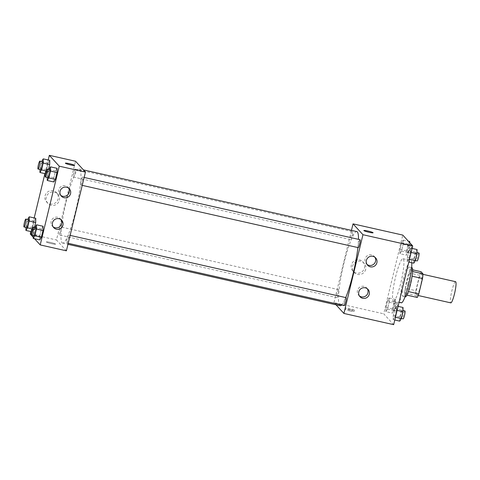 <?xml version="1.0" encoding="UTF-8"?>
<svg xmlns="http://www.w3.org/2000/svg" width="480" height="480" viewBox="0 0 480 480"><rect width="100%" height="100%" fill="white"/><g stroke="black" fill="none" stroke-linecap="round" stroke-linejoin="round"><path stroke-width="0.36" stroke-dasharray="2.4 1.8" d="M455.586 281.688A10.854 1.62 -77.3 0 0 451.74 291.378A10.854 1.62 -77.3 0 0 450.654 302.778A10.854 1.62 -77.3 0 0 450.804 302.868M416.622 295.098A10.854 1.62 -77.3 0 0 416.772 295.194A10.854 1.62 -77.3 0 0 420.738 284.958A10.854 1.62 -77.3 0 0 421.548 274.008A10.854 1.62 -77.3 0 0 417.708 283.698A10.854 1.62 -77.3 0 0 416.622 295.098M412.092 276.18L412.038 276.168A14.58 2.172 -77.3 0 0 412.512 271.488L410.574 269.37A14.58 2.172 -77.3 0 0 409.062 272.91L405.336 288.312L415.812 290.676L419.532 275.274A14.58 2.172 -77.3 0 1 421.044 271.728M417.27 297.468L415.332 295.35A14.58 2.172 -77.3 0 1 415.812 290.676M412.038 276.168L408.378 291.582M406.908 295.134L404.862 292.986L415.332 295.35M406.8 295.11A14.58 2.172 -77.3 0 0 408.312 291.564M405.336 288.312A14.58 2.172 -77.3 0 0 404.862 292.986M405.402 296.802A14.928 2.226 102.7 0 1 406.518 281.748A14.928 2.226 102.7 0 1 411.972 267.678M407.886 283.638A14.928 2.226 -77.3 0 0 409.356 267.084A14.928 2.226 -77.3 0 0 404.076 280.404A14.928 2.226 -77.3 0 0 402.576 296.082A14.928 2.226 -77.3 0 0 402.786 296.208A14.928 2.226 -77.3 0 0 407.886 283.638M409.062 272.91L419.532 275.274M410.574 269.37L412.614 269.826M411.732 262.728A21.714 3.234 -77.3 0 0 410.85 260.466A21.714 3.234 -77.3 0 0 403.164 279.84A21.714 3.234 -77.3 0 0 400.992 302.64A21.714 3.234 -77.3 0 0 401.292 302.826M393.138 300.87A21.714 3.234 -77.3 0 0 393.438 301.056A21.714 3.234 -77.3 0 0 401.37 280.584A21.714 3.234 -77.3 0 0 402.996 258.696A21.714 3.234 -77.3 0 0 395.31 278.07A21.714 3.234 -77.3 0 0 393.138 300.87M393.654 324.666L383.73 313.818L402.78 235.086M396.504 306.018L396.426 310.242L394.776 317.064L393.204 319.656L393.288 315.432L394.938 308.616L396.504 306.018L396.426 310.242L394.776 317.064L393.204 319.656L393.288 315.432L394.938 308.616L396.504 306.018L398.076 306.378M407.226 261.714L407.304 257.49L408.954 250.674L410.526 248.076L410.442 252.3L408.792 259.116L407.226 261.714L407.304 257.49L408.954 250.674L410.526 248.076L410.442 252.3L408.792 259.116L407.226 261.714L408.798 262.068M399.924 253.728L400.008 249.504L401.652 242.688L403.224 240.09L403.14 244.314L401.496 251.136L399.924 253.728L400.008 249.504L401.652 242.688L403.224 240.09L403.14 244.314L401.496 251.136L399.924 253.728L406.47 255.204L406.548 250.98L408.198 244.164L409.77 241.572M385.908 311.676L385.986 307.452L387.636 300.63L389.208 298.038L389.124 302.262L387.474 309.078L385.908 311.676L385.986 307.452L387.636 300.63L389.208 298.038L389.124 302.262L387.474 309.078L385.908 311.676L392.454 313.152L392.532 308.928L394.182 302.112L395.748 299.514L395.67 303.738L394.02 310.554L392.454 313.152M363.852 230.532L363.852 230.532A4.752 0.486 13.6 0 0 368.352 232.122A4.752 0.486 13.6 0 0 373.086 232.77A4.752 0.486 13.6 0 0 373.086 232.764L373.086 232.77M364.476 267.96A6.81 6.696 137.6 0 0 353.394 261.534A6.81 6.696 137.6 0 0 359.568 272.988A6.81 6.696 137.6 0 0 364.476 267.96M336 304.788L333.99 302.592L383.73 313.818M333.99 302.592L351.462 230.37M365.706 269.304A6.81 6.696 -42.4 0 1 354.12 272.412A6.81 6.696 -42.4 0 1 354.624 262.878A6.81 6.696 -42.4 0 1 365.706 269.304M349.998 311.01A4.752 0.486 13.6 0 0 354.036 311.496A4.752 0.486 13.6 0 0 349.536 309.906A4.752 0.486 13.6 0 0 344.802 309.264A4.752 0.486 13.6 0 0 349.998 311.01M350.322 309.69A4.752 0.486 -166.4 0 1 345.126 307.938A4.752 0.486 -166.4 0 1 349.854 308.586A4.752 0.486 -166.4 0 1 354.36 310.17A4.752 0.486 -166.4 0 1 350.322 309.69M374.916 257.256A5.43 5.34 137.6 0 0 365.082 258.948A5.43 5.34 137.6 0 0 367.044 264.456M367.296 288.744A5.43 5.34 137.6 0 0 357.462 290.442A5.43 5.34 137.6 0 0 359.424 295.95M338.766 289.692A4.074 0.606 -77.3 0 0 338.706 289.662A4.074 0.606 -77.3 0 0 337.218 293.496A4.074 0.606 -77.3 0 0 336.918 297.6A4.074 0.606 -77.3 0 0 338.358 293.97A4.074 0.606 -77.3 0 0 338.766 289.692M360.03 239.7A4.074 0.606 -77.3 0 0 358.584 243.33A4.074 0.606 -77.3 0 0 358.176 247.608M346.008 297.642A4.074 0.606 -77.3 0 0 344.568 301.278A4.074 0.606 -77.3 0 0 344.16 305.55M350.88 239.622A4.074 0.606 -77.3 0 0 350.934 239.658A4.074 0.606 -77.3 0 0 352.422 235.818A4.074 0.606 -77.3 0 0 352.728 231.714A4.074 0.606 -77.3 0 0 351.288 235.35A4.074 0.606 -77.3 0 0 350.88 239.622M356.838 231.582A37.998 5.658 -77.3 0 0 343.392 265.494A37.998 5.658 -77.3 0 0 339.582 305.394A37.998 5.658 -77.3 0 0 340.11 305.718M341.616 304.998A37.998 5.658 -77.3 0 0 345.726 297.582M357.888 247.566A37.998 5.658 -77.3 0 0 358.482 239.352M62.07 242.772A37.998 5.658 -77.3 0 0 62.592 243.102A37.998 5.658 -77.3 0 0 76.476 207.276A37.998 5.658 -77.3 0 0 79.32 168.966A37.998 5.658 -77.3 0 0 65.874 202.872A37.998 5.658 -77.3 0 0 62.07 242.772M61.248 227.076A4.074 0.606 102.7 0 1 60.84 231.354A4.074 0.606 102.7 0 1 59.4 234.984A4.074 0.606 102.7 0 1 59.706 230.88A4.074 0.606 102.7 0 1 61.194 227.04A4.074 0.606 102.7 0 1 61.248 227.076M80.664 184.986A4.074 0.606 -77.3 0 0 80.718 185.022A4.074 0.606 -77.3 0 0 82.206 181.188A4.074 0.606 -77.3 0 0 82.512 177.078A4.074 0.606 -77.3 0 0 81.072 180.714A4.074 0.606 -77.3 0 0 80.664 184.986M66.642 242.934A4.074 0.606 -77.3 0 0 66.702 242.97A4.074 0.606 -77.3 0 0 68.19 239.13A4.074 0.606 -77.3 0 0 68.496 235.026A4.074 0.606 -77.3 0 0 67.05 238.656A4.074 0.606 -77.3 0 0 66.642 242.934M73.362 177.006A4.074 0.606 -77.3 0 0 73.416 177.042A4.074 0.606 -77.3 0 0 74.904 173.202A4.074 0.606 -77.3 0 0 75.21 169.098A4.074 0.606 -77.3 0 0 73.77 172.728A4.074 0.606 -77.3 0 0 73.362 177.006M66.39 250.818L56.472 239.976L75.522 161.244M35.766 218.286L34.194 220.884L32.544 227.7L32.466 231.924L34.032 229.326L34.512 227.358L34.032 229.326L32.466 231.924L32.544 227.7L34.194 220.884L35.766 218.286M49.782 160.344L48.216 162.936L46.566 169.758L46.482 173.982L48.054 171.384L48.528 169.416L48.054 171.384L46.482 173.982L46.566 169.758L48.216 162.936L49.782 160.344M57.084 168.324L55.518 170.922L53.868 177.738L53.784 181.962L53.868 177.738L55.518 170.922L57.084 168.324M34.56 238.734L33.246 237.294M30.894 231.57L34.194 217.932M44.916 173.622L48.216 159.99M39.846 235.686L39.768 239.91L39.846 235.686L41.496 228.864L39.846 235.686L33.3 234.21L34.938 227.454M43.068 226.272L41.496 228.864L43.068 226.272M68.604 188.136A5.43 5.34 137.6 0 0 58.764 189.834A5.43 5.34 137.6 0 0 60.726 195.342M60.984 219.63A5.43 5.34 137.6 0 0 51.15 221.328A5.43 5.34 137.6 0 0 53.106 226.83M50.004 203.94A6.81 6.696 137.6 0 0 56.622 192.768A6.81 6.696 137.6 0 0 47.076 192.42A6.81 6.696 137.6 0 0 50.004 203.94M30.294 234.066L56.472 239.976M46.38 241.998A4.752 0.486 13.6 0 0 51.192 243.588A4.752 0.486 13.6 0 0 55.578 244.152A4.752 0.486 13.6 0 0 51.072 242.562A4.752 0.486 13.6 0 0 46.344 241.92A4.752 0.486 13.6 0 0 46.38 241.998A4.752 0.486 -166.4 0 1 46.344 241.914A4.752 0.486 -166.4 0 1 51.072 242.562A4.752 0.486 -166.4 0 1 55.578 244.152A4.752 0.486 -166.4 0 1 51.192 243.588A4.752 0.486 -166.4 0 1 46.38 241.998M51.234 205.284A6.81 6.696 -42.4 0 1 48.306 193.764A6.81 6.696 -42.4 0 1 58.626 202.068A6.81 6.696 -42.4 0 1 51.234 205.284M65.388 163.188L65.388 163.188A4.752 0.486 13.6 0 0 69.894 164.778A4.752 0.486 13.6 0 0 74.622 165.426A4.752 0.486 13.6 0 0 74.622 165.42L74.622 165.426M25.98 227.442L27.636 219.468M28.464 219.66A4.074 0.606 -77.3 0 0 27.024 223.29A4.074 0.606 -77.3 0 0 26.616 227.568M32.19 228.912L34.032 229.326M31.488 231.702L32.466 231.924M26.004 226.224L32.544 227.7M27.654 219.408L34.194 220.884M39.996 169.5L41.652 161.526M42.486 161.712A4.074 0.606 -77.3 0 0 41.046 165.348A4.074 0.606 -77.3 0 0 40.638 169.62M46.212 170.97L48.054 171.384M45.51 173.76L46.482 173.982M40.02 168.282L46.566 169.758M41.67 161.46L48.216 162.936M33.276 235.428L33.3 234.21M35.766 227.64A4.074 0.606 -77.3 0 0 34.326 231.276A4.074 0.606 -77.3 0 0 33.918 235.548M34.95 227.388L41.496 228.864M47.298 177.48L48.954 169.506M49.788 169.698A4.074 0.606 -77.3 0 0 48.342 173.328A4.074 0.606 -77.3 0 0 47.934 177.606M47.322 176.262L53.868 177.738M48.972 169.446L55.518 170.922M393.15 310.266A4.074 0.606 -77.3 0 0 393.204 310.302A4.074 0.606 -77.3 0 0 394.692 306.468A4.074 0.606 -77.3 0 0 394.998 302.358A4.074 0.606 -77.3 0 0 393.558 305.994A4.074 0.606 -77.3 0 0 393.15 310.266M389.208 298.038L395.748 299.514M389.124 302.262L395.67 303.738M387.474 309.078L394.02 310.554M385.986 307.452L392.532 308.928M387.636 300.63L394.182 302.112M395.766 310.86A4.074 0.606 -77.3 0 0 395.826 310.896A4.074 0.606 -77.3 0 0 397.308 307.056A4.074 0.606 -77.3 0 0 397.614 302.952A4.074 0.606 -77.3 0 0 396.174 306.582A4.074 0.606 -77.3 0 0 395.766 310.86M409.746 242.706L409.686 245.79L408.036 252.612L406.47 255.204M407.166 252.324A4.074 0.606 -77.3 0 0 407.226 252.36A4.074 0.606 -77.3 0 0 408.708 248.52A4.074 0.606 -77.3 0 0 409.014 244.416A4.074 0.606 -77.3 0 0 407.574 248.046A4.074 0.606 -77.3 0 0 407.166 252.324M403.224 240.09L408.432 241.266M403.14 244.314L409.686 245.79M401.496 251.136L408.036 252.612M400.008 249.504L406.548 250.98M401.652 242.688L408.198 244.164M409.788 252.912A4.074 0.606 -77.3 0 0 409.842 252.948A4.074 0.606 -77.3 0 0 411.33 249.114A4.074 0.606 -77.3 0 0 411.636 245.004A4.074 0.606 -77.3 0 0 410.19 248.64A4.074 0.606 -77.3 0 0 409.788 252.912M399.75 321.132L399.834 316.914L401.484 310.092L403.05 307.5M400.452 318.252A4.074 0.606 -77.3 0 0 400.506 318.288A4.074 0.606 -77.3 0 0 401.994 314.448A4.074 0.606 -77.3 0 0 402.3 310.344A4.074 0.606 -77.3 0 0 400.86 313.98A4.074 0.606 -77.3 0 0 400.452 318.252M396.426 310.242L397.104 310.398M394.776 317.064L395.454 317.214M393.204 319.656L394.776 320.01M393.288 315.432L399.834 316.914M394.938 308.616L401.484 310.092M404.916 310.938A4.074 0.606 -77.3 0 0 403.476 314.568A4.074 0.606 -77.3 0 0 403.068 318.846M413.772 263.19L413.85 258.966L415.5 252.15L417.072 249.552M414.468 260.31A4.074 0.606 -77.3 0 0 414.522 260.34A4.074 0.606 -77.3 0 0 416.01 256.506A4.074 0.606 -77.3 0 0 416.316 252.402A4.074 0.606 -77.3 0 0 414.876 256.032A4.074 0.606 -77.3 0 0 414.468 260.31M410.526 248.076L412.092 248.43M410.442 252.3L411.12 252.45M408.792 259.116L409.47 259.272M407.304 257.49L413.85 258.966M408.954 250.674L415.5 252.15M418.932 252.99A4.074 0.606 -77.3 0 0 417.492 256.626A4.074 0.606 -77.3 0 0 417.084 260.898M422.964 274.332L421.548 274.008M418.182 295.512L416.772 295.194M402.786 296.208L405.072 296.724M409.356 267.084L411.648 267.6M393.438 301.056L399.054 302.322M402.996 258.696L410.85 260.466M352.89 271.068L354.12 272.412M362.934 261.882L364.164 263.226M354.036 311.496L354.36 310.17M344.802 309.264L345.126 307.938M375.648 257.916L374.322 256.47M367.632 265.242L366.312 263.796M368.028 289.404L366.702 287.958M360.018 296.73L358.692 295.284M62.592 243.102L67.968 244.314M79.32 168.966L83.43 169.896M338.706 289.662L61.194 227.04M336.918 297.6L59.4 234.984M80.718 185.022L82.23 185.364M82.512 177.078L84.144 177.45M66.702 242.97L68.208 243.306M68.496 235.026L70.122 235.392M73.416 177.042L350.934 239.658M75.21 169.098L352.728 231.714M69.33 188.796L68.01 187.35M61.32 196.122L59.994 194.676M61.71 220.29L60.39 218.844M53.7 227.616L52.38 226.17M46.572 201.954L47.802 203.298M56.622 192.768L57.852 194.112M393.204 310.302L395.826 310.896M394.998 302.358L397.614 302.952M407.226 252.36L409.842 252.948M409.014 244.416L411.636 245.004M400.506 318.288L401.334 318.474M402.3 310.344L402.996 310.5M414.522 260.34L415.356 260.532M416.316 252.402L417.012 252.558"/><path stroke-width="0.72" d="M418.182 295.512L450.804 302.868A10.854 1.62 -77.3 0 0 454.77 292.638A10.854 1.62 -77.3 0 0 455.586 281.688L422.964 274.332M412.614 269.826L421.044 271.728L422.988 273.852A14.58 2.172 -77.3 0 1 422.508 278.526L418.788 293.928A14.58 2.172 -77.3 0 1 417.27 297.468L406.908 295.134M408.378 291.582L418.788 293.928M412.092 276.18L422.508 278.526M411.648 267.6L411.972 267.678A14.928 2.226 102.7 0 1 410.508 284.226A14.928 2.226 102.7 0 1 405.402 296.802L405.072 296.724M412.596 271.506L422.988 273.852M399.054 302.322L401.292 302.826A21.714 3.234 -77.3 0 0 408.12 286.902A21.714 3.234 -77.3 0 0 411.732 262.728M351.462 230.37L353.034 223.86L402.78 235.086L412.698 245.934L393.654 324.666L343.908 313.44L336 304.788M373.086 232.764A4.752 0.486 13.6 0 0 367.89 231.018A4.752 0.486 -166.4 0 1 373.086 232.764A4.752 0.486 -166.4 0 1 368.352 232.122A4.752 0.486 -166.4 0 1 363.852 230.532A4.752 0.486 -166.4 0 1 367.89 231.018A4.752 0.486 13.6 0 0 363.852 230.532M353.034 223.86L362.952 234.708L412.698 245.934M366.402 260.394A5.43 5.34 -42.4 0 1 375.648 257.916A5.43 5.34 -42.4 0 1 375.246 265.518A5.43 5.34 -42.4 0 1 366.402 260.394M358.788 291.888A5.43 5.34 -42.4 0 1 368.028 289.404A5.43 5.34 -42.4 0 1 367.626 297.012A5.43 5.34 -42.4 0 1 358.788 291.888M362.952 234.708L343.908 313.44M367.044 264.456A5.43 5.34 137.6 0 0 374.916 257.256M359.424 295.95A5.43 5.34 137.6 0 0 367.296 288.744M358.176 247.608A4.074 0.606 -77.3 0 0 358.236 247.644A4.074 0.606 -77.3 0 0 359.724 243.804A4.074 0.606 -77.3 0 0 360.03 239.7L84.144 177.45M344.16 305.55A4.074 0.606 -77.3 0 0 344.214 305.586A4.074 0.606 -77.3 0 0 345.702 301.746A4.074 0.606 -77.3 0 0 346.008 297.642L70.122 235.392M67.968 244.314L340.11 305.718A37.998 5.658 -77.3 0 0 341.616 304.998M345.726 297.582A37.998 5.658 -77.3 0 0 357.888 247.566M358.482 239.352A37.998 5.658 -77.3 0 0 356.838 231.582L83.43 169.896M66.39 250.818L85.44 172.092L59.256 166.182L40.212 244.914L66.39 250.818M48.216 159.99L49.338 155.334L75.522 161.244L85.44 172.092M66.594 187.212A5.43 5.34 -42.4 0 1 68.928 196.404A5.43 5.34 -42.4 0 1 60.09 191.28A5.43 5.34 -42.4 0 1 66.594 187.212M56.436 229.2A5.43 5.34 -42.4 0 1 56.388 218.76A5.43 5.34 -42.4 0 1 62.334 226.632A5.43 5.34 -42.4 0 1 56.436 229.2M35.766 218.286L35.682 222.51L35.766 218.286L29.22 216.81L29.142 221.034L27.492 227.85L25.92 230.448L25.98 227.442M34.512 227.358L35.682 222.51L34.512 227.358M49.782 160.344L49.704 164.568L49.782 160.344L43.236 158.868L43.158 163.086L41.508 169.908L39.942 172.5L39.996 169.5M48.528 169.416L49.704 164.568L48.528 169.416M57.084 168.324L57.006 172.548L57.084 168.324L50.538 166.848L50.46 171.072L48.81 177.888L47.238 180.486L47.298 177.48M55.356 179.37L57.006 172.548L55.356 179.37L53.784 181.962L55.356 179.37L48.81 177.888M40.212 244.914L34.56 238.734M33.246 237.294L30.294 234.066L30.894 231.57M49.338 155.334L59.256 166.182M34.194 217.932L44.916 173.622M39.768 239.91L41.334 237.312L42.984 230.496L43.068 226.272L42.984 230.496L41.334 237.312L39.768 239.91L33.222 238.428L33.276 235.428M60.726 195.342A5.43 5.34 137.6 0 0 68.604 188.136M53.106 226.83A5.43 5.34 137.6 0 0 60.984 219.63M74.622 165.42A4.752 0.486 13.6 0 0 74.586 165.342A4.752 0.486 -166.4 0 1 74.622 165.42A4.752 0.486 -166.4 0 1 69.894 164.778A4.752 0.486 -166.4 0 1 65.388 163.188A4.752 0.486 -166.4 0 1 69.774 163.752A4.752 0.486 -166.4 0 1 74.586 165.336A4.752 0.486 13.6 0 0 69.78 163.752A4.752 0.486 13.6 0 0 65.388 163.188M27.636 219.468L29.22 216.81M26.616 227.568A4.074 0.606 -77.3 0 0 26.676 227.598A4.074 0.606 -77.3 0 0 28.164 223.764A4.074 0.606 -77.3 0 0 28.464 219.66L25.848 219.066A4.074 0.606 -77.3 0 0 24.408 222.702A4.074 0.606 -77.3 0 0 24 226.974A4.074 0.606 -77.3 0 0 24.054 227.01A4.074 0.606 -77.3 0 0 25.542 223.17A4.074 0.606 -77.3 0 0 25.848 219.066M29.142 221.034L35.682 222.51M27.492 227.85L32.19 228.912M25.92 230.448L31.488 231.702M41.652 161.526L43.236 158.868M40.638 169.62A4.074 0.606 -77.3 0 0 40.692 169.656A4.074 0.606 -77.3 0 0 42.18 165.816A4.074 0.606 -77.3 0 0 42.486 161.712L39.864 161.124A4.074 0.606 -77.3 0 0 38.424 164.754A4.074 0.606 -77.3 0 0 38.016 169.032A4.074 0.606 -77.3 0 0 38.076 169.062A4.074 0.606 -77.3 0 0 39.564 165.228A4.074 0.606 -77.3 0 0 39.864 161.124M43.158 163.086L49.704 164.568M41.508 169.908L46.212 170.97M39.942 172.5L45.51 173.76M34.938 227.454L36.522 224.796L36.438 229.02L34.788 235.836L33.222 238.428M33.918 235.548A4.074 0.606 -77.3 0 0 33.972 235.584A4.074 0.606 -77.3 0 0 35.46 231.744A4.074 0.606 -77.3 0 0 35.766 227.64L33.15 227.052A4.074 0.606 -77.3 0 0 31.71 230.682A4.074 0.606 -77.3 0 0 31.302 234.96A4.074 0.606 -77.3 0 0 31.356 234.996A4.074 0.606 -77.3 0 0 32.844 231.156A4.074 0.606 -77.3 0 0 33.15 227.052M36.522 224.796L43.068 226.272M36.438 229.02L42.984 230.496M34.788 235.836L41.334 237.312M48.954 169.506L50.538 166.848M47.934 177.606A4.074 0.606 -77.3 0 0 47.994 177.642A4.074 0.606 -77.3 0 0 49.482 173.802A4.074 0.606 -77.3 0 0 49.788 169.698L47.166 169.104A4.074 0.606 -77.3 0 0 45.726 172.74A4.074 0.606 -77.3 0 0 45.318 177.012A4.074 0.606 -77.3 0 0 45.378 177.048A4.074 0.606 -77.3 0 0 46.86 173.208A4.074 0.606 -77.3 0 0 47.166 169.104M50.46 171.072L57.006 172.548M47.238 180.486L53.784 181.962M408.432 241.266L409.77 241.572L409.746 242.706M398.076 306.378L403.05 307.5L402.972 311.718L401.322 318.54L399.75 321.132L394.776 320.01M397.104 310.398L402.972 311.718M395.454 317.214L401.322 318.54M403.068 318.846A4.074 0.606 -77.3 0 0 403.122 318.876A4.074 0.606 -77.3 0 0 404.61 315.042A4.074 0.606 -77.3 0 0 404.916 310.938L402.996 310.5M412.092 248.43L417.072 249.552L416.988 253.776L415.338 260.592L413.772 263.19L408.798 262.068M411.12 252.45L416.988 253.776M409.47 259.272L415.338 260.592M417.084 260.898A4.074 0.606 -77.3 0 0 417.144 260.934A4.074 0.606 -77.3 0 0 418.632 257.094A4.074 0.606 -77.3 0 0 418.932 252.99L417.012 252.558M82.23 185.364L358.236 247.644M68.208 243.306L344.214 305.586M24.054 227.01L26.676 227.598M38.076 169.062L40.692 169.656M31.356 234.996L33.972 235.584M45.378 177.048L47.994 177.642M401.334 318.474L403.122 318.876M415.356 260.532L417.144 260.934"/></g></svg>

